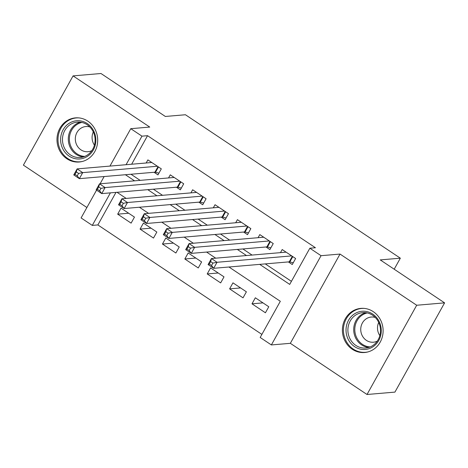 <?xml version="1.0" encoding="UTF-8"?>
<svg xmlns="http://www.w3.org/2000/svg" width="468" height="468" viewBox="0 0 468 468"><rect width="100%" height="100%" fill="white"/><g stroke="black" fill="none" stroke-linecap="round" stroke-linejoin="round"><path stroke-width="0.7" d="M66.865 158.751A22.142 20.346 -94.9 0 0 79.227 162.004A22.142 20.346 -94.9 0 0 97.192 145.162A22.142 20.346 -94.9 0 0 87.808 121.124A22.142 20.346 -94.9 0 0 75.453 117.877A22.142 20.346 -94.9 0 0 57.488 134.72A22.142 20.346 -94.9 0 0 66.865 158.751M352.281 349.257A22.142 20.346 -94.9 0 0 364.642 352.509A22.142 20.346 -94.9 0 0 382.608 335.667A22.142 20.346 -94.9 0 0 373.224 311.63A22.142 20.346 -94.9 0 0 360.869 308.383A22.142 20.346 -94.9 0 0 342.904 325.225A22.142 20.346 -94.9 0 0 352.281 349.257M115.982 192.383L97.871 224.932L92.29 225.406L81.093 217.936L96.566 190.143M394.196 269.217L400.333 258.184L185.433 114.748L165.339 116.462L100.983 73.505L73.072 75.892L23.4 165.14L86.89 207.517M400.333 258.184L380.244 259.904L444.6 302.86L394.928 392.108L367.017 394.495L416.695 305.247L340.025 254.071L321.048 255.692L271.37 344.939L260.179 337.469L280.32 301.287L228.951 267M340.025 254.071L290.347 343.319L367.017 394.495M290.347 343.319L271.37 344.939M97.871 224.932L261.887 334.404M444.6 302.86L416.695 305.247M154.042 172.277L157.956 174.892L161.314 168.86L147.882 159.892L146.156 162.993M176.424 187.218L180.344 189.832L183.702 183.801L170.27 174.839L168.544 177.934M198.812 202.158L202.726 204.773L206.084 198.742L192.652 189.78L190.932 192.874M221.194 217.099L225.114 219.714L228.472 213.683L215.04 204.721L213.314 207.815M243.582 232.04L247.502 234.655L250.854 228.624L237.422 219.662L235.702 222.756M265.97 246.981L269.884 249.596L273.242 243.571L259.81 234.603L258.084 237.697M262.975 302.878L251.989 303.814L265.42 312.782L268.778 306.751L255.347 297.788L251.989 303.814M240.587 287.937L229.601 288.873L243.032 297.841L246.39 291.81L232.959 282.842L229.601 288.873M218.199 272.996L207.219 273.932L220.65 282.9L224.008 276.869L210.577 267.901L207.219 273.932M195.817 258.049L184.831 258.991L198.262 267.953L201.62 261.928L188.189 252.96L184.831 258.991M173.429 243.108L162.449 244.05L175.88 253.012L179.232 246.987L165.801 238.019L162.449 244.05M151.047 228.168L140.061 229.109L153.492 238.072L156.85 232.04L143.419 223.078L140.061 229.109M134.462 217.099L121.031 208.137L117.673 214.168L131.104 223.131L134.462 217.099M259.705 264.373L289.715 284.404L309.851 248.221L315.432 247.747L147.543 135.685L131.654 164.233M130.976 174.248L140.137 180.361M153.358 189.189L162.519 195.302M175.746 204.13L184.907 210.243M198.128 219.071L207.295 225.184M220.516 234.012L229.677 240.131M242.904 248.953L252.065 255.072M265.286 263.899L291.424 281.338M288.352 261.922L292.272 264.537L295.63 258.511L282.198 249.543L280.472 252.644M109.951 166.087L130.771 128.688L149.742 127.068L73.072 75.892M130.771 128.688L141.962 136.159L126.073 164.707M147.543 135.685L141.962 136.159M309.851 248.221L321.048 255.692M100.105 183.784L104.136 176.541M110.401 192.863L92.29 225.406M215.725 258.178L206.564 252.059M193.343 243.237L184.181 237.118M170.955 228.29L161.793 222.177M148.572 213.349L139.405 207.236M126.184 198.409L117.023 192.295M125.395 174.722L134.556 180.841M147.777 189.663L156.938 195.782M170.165 204.61L179.326 210.723M192.547 219.55L201.708 225.664M214.935 234.491L224.096 240.605M237.323 249.432L246.484 255.546M128.659 213.227L117.673 214.168M293.249 262.782L289.827 261.922A2.837 0.661 29.1 0 0 289.247 261.846L213.677 268.31L208.079 264.572L211.437 258.541L286.112 252.158M210.659 261.594L211.437 258.541L217.035 262.279L213.677 268.31L211.554 265.502L212.893 263.092L210.659 261.594L209.313 264.01L211.554 265.502M291.71 255.897L217.035 262.279L212.893 263.092M208.079 264.572L209.313 264.01M372.709 314.086A19.165 17.608 85.1 0 1 378.758 340.452A19.165 17.608 85.1 0 1 354.586 346.648A19.165 17.608 85.1 0 1 348.537 320.282A19.165 17.608 85.1 0 1 372.709 314.086M355.815 345.396A17.743 16.304 -94.9 0 0 365.719 347.999A17.743 16.304 -94.9 0 0 380.115 334.503A17.743 16.304 -94.9 0 0 372.598 315.245A17.743 16.304 -94.9 0 0 362.694 312.642A17.743 16.304 -94.9 0 0 348.297 326.137A17.743 16.304 -94.9 0 0 355.815 345.396M375.248 317.444A12.636 11.606 -94.9 0 0 371.282 317.035A12.636 11.606 -94.9 0 0 361.027 326.646A12.636 11.606 -94.9 0 0 366.38 340.359A12.636 11.606 -94.9 0 0 373.429 342.213A12.636 11.606 -94.9 0 0 377.278 341.137M364.285 308.4A22.002 20.218 -94.9 0 0 361.776 308.447A22.002 20.218 -94.9 0 0 343.921 325.184A22.002 20.218 -94.9 0 0 353.246 349.064A22.002 20.218 -94.9 0 0 365.52 352.293A22.002 20.218 -94.9 0 0 368 351.907M379.84 335.644A12.636 11.606 85.1 0 1 378.706 322.429M95.846 140.458A19.165 17.608 85.1 0 1 77.94 159.009A19.165 17.608 85.1 0 1 60.612 139.271A19.165 17.608 85.1 0 1 78.525 120.721A19.165 17.608 85.1 0 1 95.846 140.458M62.478 139.265A17.743 16.304 -94.9 0 0 80.303 157.494A17.743 16.304 -94.9 0 0 95.103 140.365A17.743 16.304 -94.9 0 0 77.278 122.136A17.743 16.304 -94.9 0 0 62.478 139.265M94.419 145.138A12.636 11.606 85.1 0 1 92.085 137.294A12.636 11.606 85.1 0 1 93.29 131.923M89.833 126.939A12.636 11.606 -94.9 0 0 85.86 126.53A12.636 11.606 -94.9 0 0 75.325 138.727A12.636 11.606 -94.9 0 0 88.013 151.708A12.636 11.606 -94.9 0 0 91.857 150.632M78.864 117.895A22.002 20.218 -94.9 0 0 76.36 117.942A22.002 20.218 -94.9 0 0 58.003 139.183A22.002 20.218 -94.9 0 0 80.104 161.788A22.002 20.218 -94.9 0 0 82.584 161.401M270.867 247.841L267.439 246.981A2.837 0.661 29.1 0 0 266.859 246.905L191.289 253.369L185.697 249.631L189.049 243.6L263.73 237.217M188.271 246.654L189.049 243.6L194.647 247.338L191.289 253.369L189.166 250.561L190.511 248.151L188.271 246.654L186.931 249.07L189.166 250.561M269.322 240.956L194.647 247.338L190.511 248.151M185.697 249.631L186.931 249.07M248.479 232.894L245.056 232.04A2.837 0.661 29.1 0 0 244.477 231.964L168.907 238.423L163.309 234.69L166.666 228.659L241.342 222.277M165.883 231.713L166.666 228.659L172.259 232.397L168.907 238.423L166.784 235.62L168.123 233.21L165.883 231.713L164.543 234.123L166.784 235.62M246.94 226.009L172.259 232.397L168.123 233.21M163.309 234.69L164.543 234.123M226.097 217.953L222.669 217.094A2.837 0.661 29.1 0 0 222.089 217.023L146.519 223.482L140.921 219.749L144.279 213.718L218.96 207.336M143.5 216.772L144.279 213.718L149.877 217.456L146.519 223.482L144.396 220.68L145.741 218.263L143.5 216.772L142.155 219.182L144.396 220.68M224.552 211.068L149.877 217.456L145.741 218.263M140.921 219.749L142.155 219.182M203.709 203.013L200.281 202.153A2.837 0.661 29.1 0 0 199.701 202.082L124.131 208.541L118.539 204.809L121.891 198.777L196.572 192.395M121.113 201.831L121.891 198.777L127.489 202.509L124.131 208.541L122.008 205.739L123.353 203.323L121.113 201.831L119.773 204.241L122.008 205.739M202.17 196.127L127.489 202.509L123.353 203.323M118.539 204.809L119.773 204.241M181.321 188.072L177.899 187.212A2.837 0.661 29.1 0 0 177.319 187.141L101.749 193.6L96.151 189.868L99.508 183.836L174.184 177.454M98.73 186.89L99.508 183.836L105.101 187.569L101.749 193.6L99.626 190.798L100.965 188.382L98.73 186.89L97.385 189.3L99.626 190.798M179.782 181.186L105.101 187.569L100.965 188.382M96.151 189.868L97.385 189.3M158.939 173.131L155.511 172.271A2.837 0.661 29.1 0 0 154.931 172.201L79.361 178.659L73.763 174.921L77.121 168.895L151.802 162.507M76.343 171.949L77.121 168.895L82.719 172.628L79.361 178.659L77.238 175.851L78.583 173.441L76.343 171.949L75.003 174.359L77.238 175.851M157.394 166.245L82.719 172.628L78.583 173.441M73.763 174.921L75.003 174.359M292.781 256.61L289.827 261.922M292.33 256.306L289.247 261.846M368.603 347.467A17.743 16.304 85.1 0 1 361.629 344.898A17.743 16.304 85.1 0 1 353.855 327.208A17.743 16.304 85.1 0 1 365.625 312.677M367.275 312.952A17.164 15.766 -94.9 0 0 355.007 326.722A17.164 15.766 -94.9 0 0 362.46 344.36A17.164 15.766 -94.9 0 0 370.176 346.917M83.181 156.961A17.743 16.304 85.1 0 1 68.293 138.768A17.743 16.304 85.1 0 1 80.209 122.171M81.859 122.452A17.164 15.766 -94.9 0 0 69.381 138.739A17.164 15.766 -94.9 0 0 84.761 156.411M270.399 241.669L267.439 246.981M269.942 241.365L266.859 246.905M248.011 226.728L245.056 232.04M247.56 226.424L244.477 231.964M225.623 211.788L222.669 217.094M225.172 211.483L222.089 217.023M203.241 196.841L200.281 202.153M202.79 196.542L199.701 202.082M180.853 181.9L177.899 187.212M180.402 181.602L177.319 187.141M158.465 166.959L155.511 172.271M158.014 166.661L154.931 172.201M361.776 308.447L363.174 308.33M365.52 352.293L366.924 352.17M76.36 117.942L77.758 117.825M80.104 161.788L81.502 161.665"/></g></svg>
